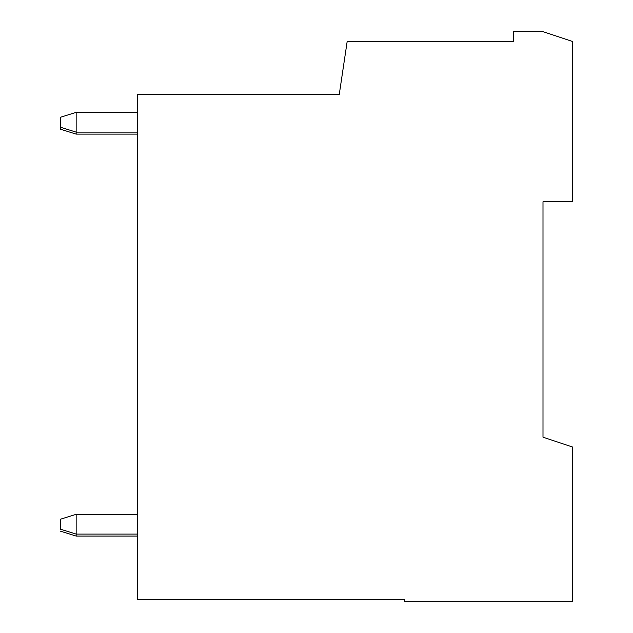 <?xml version="1.0" encoding="UTF-8"?>
<svg xmlns="http://www.w3.org/2000/svg" width="633" height="633" viewBox="0 0 633 633"><rect width="100%" height="100%" fill="white"/><g stroke="black" fill="none" stroke-linecap="round" stroke-linejoin="round"><path stroke-width="0.95" d="M137.48 514.312L76.158 514.312L76.158 534.094L137.48 534.094L76.158 534.094L60.333 529.148L60.333 519.258L76.158 514.312L137.48 514.312M60.333 529.148L76.158 534.094L76.158 514.312L60.333 519.258L60.333 529.148M76.158 112.358L137.48 112.358L76.158 112.358L76.158 132.139L137.48 132.139L76.158 132.139L60.333 127.193L60.333 117.303L60.333 127.193L76.158 132.139L76.158 112.358L60.333 117.303L76.158 112.358M76.158 534.094L76.158 536.072L137.48 536.072L76.158 536.072L60.333 531.127L76.158 536.072L76.158 534.094M76.158 132.139L76.158 134.117L137.48 134.117L76.158 134.117L60.333 129.172L60.333 127.193L60.333 129.172L76.158 134.117L76.158 132.139M572.667 41.541L572.667 201.769L572.667 41.541L542.995 31.65L572.667 41.541M572.667 447.056L572.667 601.35L404.527 601.35L572.667 601.35L572.667 447.056L542.995 437.166L572.667 447.056M404.527 599.372L404.527 601.35L404.527 599.372L137.48 599.372L404.527 599.372M542.995 437.166L542.995 201.769L572.667 201.769L542.995 201.769L542.995 437.166M542.995 31.65L513.323 31.65L513.323 41.541L347.161 41.541L339.248 94.554L137.48 94.554L137.48 599.372L137.48 94.554L339.248 94.554L347.161 41.541L513.323 41.541L513.323 31.65L542.995 31.65"/></g></svg>
